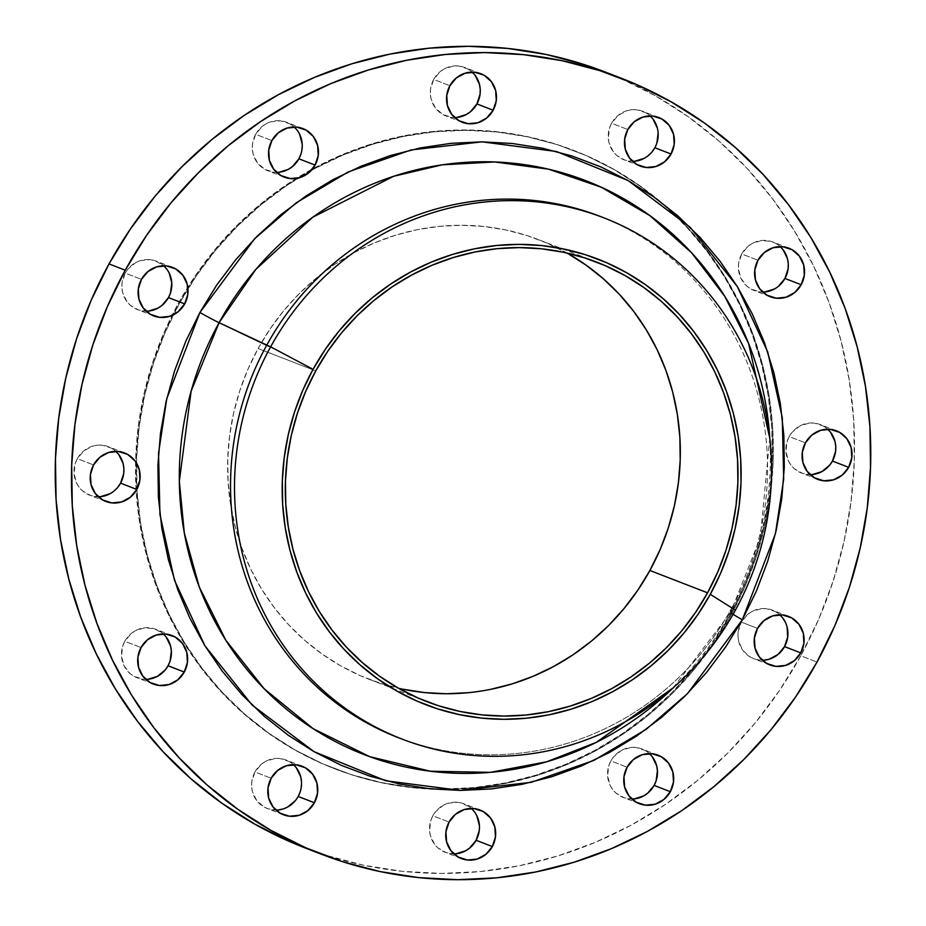 <?xml version="1.0" encoding="UTF-8"?>
<svg xmlns="http://www.w3.org/2000/svg" width="926" height="926" viewBox="0 0 926 926"><rect width="100%" height="100%" fill="white"/><g stroke="black" fill="none" stroke-linecap="round" stroke-linejoin="round"><path stroke-width="0.69" stroke-dasharray="4.63 3.47" d="M764.945 291.933L760.049 291.921L750.824 288.97L746.854 286.146L740.927 278.332L738.416 268.667L738.578 263.597L741.726 253.956L757.954 260.241L741.726 253.956A25.997 24.817 111.2 0 0 753.961 290.451A25.997 24.817 111.2 0 0 762.665 292.049M634.819 161.228L625.154 160.21L616.716 155.429L613.382 151.841L609.077 142.928L608.289 137.962L609.563 127.927L611.588 123.251L627.816 129.524L611.588 123.251A25.997 24.817 111.2 0 0 623.823 159.735A25.997 24.817 111.2 0 0 632.539 161.344M456.9 117.428L452.004 117.417L442.778 114.465L435.463 108.041L431.157 99.128L430.37 94.163L430.532 89.093L433.681 79.451L449.897 85.724L433.681 79.451A25.997 24.817 111.2 0 0 445.915 115.947A25.997 24.817 111.2 0 0 454.62 117.544M278.876 172.282L273.98 172.271L264.755 169.308L257.44 162.895L253.134 153.982L252.347 149.017L252.509 143.947L255.657 134.305L271.874 140.578L255.657 134.305A25.997 24.817 111.2 0 0 267.892 170.801A25.997 24.817 111.2 0 0 276.596 172.398M148.449 311.078L138.784 310.071L130.346 305.291L127.012 301.702L122.707 292.79L121.919 287.812L122.082 282.754L125.23 273.112L141.446 279.386L125.23 273.112A25.997 24.817 111.2 0 0 137.453 309.597A25.997 24.817 111.2 0 0 146.169 311.205M100.552 496.649L90.898 495.63L82.46 490.849L79.115 487.261L76.534 483.036L74.022 473.383L75.307 463.347L77.333 458.671L93.561 464.945L77.333 458.671A25.997 24.817 111.2 0 0 89.567 495.167A25.997 24.817 111.2 0 0 98.272 496.764M148.044 679.244L143.148 679.233L133.923 676.281L129.941 673.457L124.015 665.644L121.503 655.978L122.788 645.943L124.813 641.267L141.041 647.552L124.813 641.267A25.997 24.817 111.2 0 0 137.048 677.763A25.997 24.817 111.2 0 0 145.752 679.36M278.17 809.961L268.505 808.942L264.049 806.986L256.733 800.573L252.428 791.661L251.641 786.695L251.803 781.625L254.951 771.983L271.168 778.257L254.951 771.983A25.997 24.817 111.2 0 0 267.186 808.467A25.997 24.817 111.2 0 0 275.89 810.076M456.09 853.749L446.425 852.742L437.986 847.961L434.641 844.362L430.347 835.46L429.56 830.483L430.833 820.459L432.859 815.783L449.087 822.057L432.859 815.783A25.997 24.817 111.2 0 0 445.093 852.267A25.997 24.817 111.2 0 0 453.798 853.876M634.113 798.907L624.448 797.888L616.01 793.107L612.665 789.519L610.084 785.294L607.583 775.641L608.857 765.605L610.882 760.929L627.11 767.203L610.882 760.929A25.997 24.817 111.2 0 0 623.117 797.413A25.997 24.817 111.2 0 0 631.821 799.022M812.426 474.54L802.773 473.522L794.334 468.741L790.989 465.153L788.408 460.928L785.896 451.275L787.181 441.239L789.207 436.563L805.435 442.836L789.207 436.563A25.997 24.817 111.2 0 0 801.441 473.047A25.997 24.817 111.2 0 0 810.146 474.656M769.367 659.127L759.644 660.088L754.875 659.08L750.419 657.136L743.103 650.712L738.798 641.799L738.01 636.833L738.172 631.763L741.321 622.122L757.537 628.395L741.321 622.122A25.997 24.817 111.2 0 0 753.556 658.617A25.997 24.817 111.2 0 0 762.26 660.215M673.167 687.856L730.637 612.491A307.617 293.704 111.2 0 0 769.784 438.218L760.281 537.728L730.637 612.491L731.436 608.602A279.478 266.838 111.2 0 0 601.9 217.089A279.478 266.838 -68.8 0 1 731.436 608.602L730.637 612.491A307.617 293.704 111.2 0 1 673.167 687.856M398.18 737.594A279.478 266.838 111.2 0 0 731.436 608.602L735.406 610.13L731.436 608.602A279.478 266.838 -68.8 0 1 400.171 738.346M312.907 850.832L325.987 855.288L363.686 865.254L402.266 871.32L441.355 873.426L480.571 871.54L519.532 865.694L557.88 855.937L595.233 842.371L631.243 825.112L665.539 804.347L697.81 780.259L727.755 753.081L755.06 723.09L779.472 690.553L800.77 655.793L816.987 662.078L800.77 655.793A415.971 397.15 111.2 0 0 605.025 71.939M178.371 303.369L179.274 303.728A331.473 316.472 -68.8 0 1 298.438 177.989A331.473 316.472 -68.8 0 1 311.113 170.581A331.473 316.472 -68.8 0 1 574.525 150.73A331.473 316.472 -68.8 0 1 661.685 202.678A331.473 316.472 -68.8 0 1 730.51 615.998L729.607 615.651A331.473 316.472 111.2 0 0 657.286 199.403A331.473 316.472 111.2 0 0 573.622 150.382A331.473 316.472 111.2 0 0 178.371 303.369L164.052 332.573L152.535 362.992L143.924 394.349L138.287 426.319L135.705 458.625L136.18 490.93L139.71 522.935L146.273 554.327L155.799 584.804L168.196 614.077L183.348 641.857L201.104 667.889L221.302 691.919L243.735 713.691L268.193 733.033L294.433 749.736L322.225 763.637L351.278 774.622L381.315 782.563L412.058 787.389L443.207 789.068L474.448 787.563L505.503 782.91L536.061 775.131L565.832 764.32L594.515 750.569L621.855 734.029L647.575 714.826L671.419 693.169L693.18 669.267L712.638 643.35L729.607 615.651L743.925 586.447L755.442 556.028L764.054 524.683L769.691 492.701L772.272 460.407L771.798 428.101L768.267 396.096L761.704 364.705L752.178 334.217L739.781 304.943L724.63 277.163L706.874 251.131L686.675 227.113L664.243 205.329L639.785 185.987L613.544 169.284L585.753 155.383L556.7 144.41L526.663 136.458L495.919 131.631L464.771 129.953L433.518 131.457L402.474 136.11L371.916 143.889L342.145 154.7L313.463 168.451L286.122 185.003L260.403 204.195L236.547 225.851L214.786 249.754L195.328 275.682L178.371 303.369A331.473 316.472 111.2 0 0 334.344 768.638A331.473 316.472 111.2 0 0 729.607 615.651L730.51 615.998A331.473 316.472 -68.8 0 1 434.676 789.241A331.473 316.472 -68.8 0 1 335.247 768.985A331.473 316.472 -68.8 0 1 136.492 463.046A331.473 316.472 -68.8 0 1 173.44 314.805A331.473 316.472 -68.8 0 1 179.274 303.728L178.371 303.369M567.048 253.053A235.598 224.937 111.2 0 0 539.025 239.799A235.598 224.937 111.2 0 0 258.088 348.535L315.766 370.863L258.088 348.535A235.598 224.937 111.2 0 0 368.953 679.221A235.598 224.937 111.2 0 0 398.597 688.296M490.606 689.361L468.533 692.671M402.335 689.118L380.98 683.469L360.33 675.667L340.583 665.782L321.935 653.918L304.55 640.179L288.599 624.691L274.258 607.618L261.63 589.121L250.865 569.374L242.056 548.562L235.285 526.894L230.62 504.589L228.109 481.844L227.761 458.879L229.602 435.926L233.607 413.193L239.73 390.911L247.925 369.289L258.088 348.535L270.149 328.857L283.981 310.43L299.445 293.438L316.403 278.043L334.68 264.408L354.102 252.636L374.498 242.867L395.657 235.181L417.371 229.66L439.445 226.349L461.657 225.284L483.789 226.476L505.642 229.903L526.987 235.551L547.636 243.353L567.383 253.238M304.758 847.788A415.971 397.15 111.2 0 0 800.77 655.793L818.723 619.158L833.18 580.984L843.991 541.641L851.063 501.51L854.304 460.974L853.714 420.439L849.269 380.273L841.039 340.884L829.083 302.628L813.526 265.901L794.508 231.025L772.226 198.361L746.888 168.219L718.738 140.879L688.053 116.618L655.11 95.656L620.246 78.212L605.454 72.101M778.523 286.227L774.367 289.028M780.248 246.64A25.997 24.817 111.2 0 0 772.724 241.964A25.997 24.817 111.2 0 0 741.726 253.956L748.162 246.177L752.317 243.376L761.739 240.471L771.404 241.489L775.861 243.445L783.176 249.858M651.973 151.945L644.23 158.323M650.11 115.924A25.997 24.817 111.2 0 0 642.598 111.247A25.997 24.817 111.2 0 0 611.588 123.251L618.024 115.472L626.775 110.738L631.601 109.766L636.498 109.777L645.723 112.729L653.05 119.153M657.344 128.054L658.143 133.031M656.858 143.067L654.832 147.743M472.202 72.124A25.997 24.817 111.2 0 0 464.678 67.448A25.997 24.817 111.2 0 0 433.681 79.451L440.116 71.672L444.272 68.871L453.694 65.966L458.59 65.977L467.815 68.941L475.131 75.353M294.179 126.978A25.997 24.817 111.2 0 0 286.655 122.301A25.997 24.817 111.2 0 0 255.657 134.305L262.093 126.526L266.248 123.725L270.832 121.792L280.566 120.831L289.792 123.783L297.107 130.207L299.688 134.432M302.2 144.086L300.915 154.121M163.74 265.785A25.997 24.817 111.2 0 0 156.228 261.109A25.997 24.817 111.2 0 0 125.23 273.112L128.077 268.899L135.821 262.521L140.405 260.6L150.128 259.639L154.897 260.634L163.335 265.415L169.261 273.228M117.718 487.365L109.974 493.743M115.854 451.344A25.997 24.817 111.2 0 0 108.33 446.668A25.997 24.817 111.2 0 0 77.333 458.671L83.768 450.893L92.519 446.158L97.346 445.186L102.242 445.198L111.467 448.149L118.783 454.573M163.335 633.951A25.997 24.817 111.2 0 0 155.823 629.275A25.997 24.817 111.2 0 0 124.813 641.267L131.249 633.488L135.416 630.687L144.826 627.782L154.492 628.8L162.93 633.581L166.263 637.169M298.184 796.476L295.325 800.677M287.592 807.055L283.009 808.977M293.461 764.656A25.997 24.817 111.2 0 0 285.949 759.98A25.997 24.817 111.2 0 0 254.951 771.983L261.387 764.205L265.542 761.403L274.964 758.498L279.86 758.51L289.086 761.461L296.401 767.885M301.494 781.764L300.209 791.799M471.38 808.456A25.997 24.817 111.2 0 0 463.868 803.78A25.997 24.817 111.2 0 0 432.859 815.783L435.718 811.57L443.461 805.192L448.045 803.27L457.768 802.31L462.537 803.305L470.975 808.085L476.89 815.899M479.402 825.564L479.24 830.622M649.404 753.602A25.997 24.817 111.2 0 0 641.892 748.926A25.997 24.817 111.2 0 0 610.882 760.929L613.741 756.716L621.485 750.338L630.895 747.444L635.792 747.456L645.017 750.407L652.332 756.831M827.728 429.236A25.997 24.817 111.2 0 0 820.205 424.559A25.997 24.817 111.2 0 0 789.207 436.563L792.066 432.349L799.809 425.972L809.22 423.078L814.116 423.089L823.341 426.041L830.657 432.465M779.831 614.795A25.997 24.817 111.2 0 0 772.319 610.118A25.997 24.817 111.2 0 0 741.321 622.122L747.757 614.343L751.912 611.542L761.334 608.637L766.219 608.648L775.444 611.6L782.771 618.024M785.352 622.249L787.065 626.937M730.51 615.998L713.541 643.697L694.083 669.614L672.322 693.528L648.466 715.173L622.758 734.376L595.418 750.928L566.724 764.668L536.964 775.49L506.406 783.257L475.351 787.922L444.11 789.415L412.961 787.748L382.218 782.91L352.169 774.969L323.116 763.985L295.336 750.083L269.096 733.38L244.638 714.05L222.194 692.266L202.007 668.236L184.251 642.216L169.099 614.424L156.702 585.151L147.176 554.674L140.613 523.283L137.071 491.278L136.597 458.972L139.189 426.666L144.826 394.696L153.438 363.339L164.955 332.92L179.274 303.728L196.231 276.029L215.689 250.101L237.45 226.199L261.306 204.542L287.025 185.35L314.365 168.798L343.048 155.047L372.819 144.236L403.377 136.458L434.421 131.805L465.674 130.3L496.822 131.978L527.565 136.816L557.602 144.757L586.656 155.73L614.436 169.643L640.688 186.334L665.146 205.676L687.578 227.46L707.765 251.478L725.533 277.511L740.673 305.291L753.081 334.564L762.607 365.052L769.17 396.444L772.701 428.449L773.175 460.754L770.582 493.049L764.957 525.03L756.345 556.376L744.817 586.795L730.51 615.998M742.328 619.783A19.504 0.81 28.8 0 1 730.637 612.491M770.177 296.725L753.961 290.451M640.051 166.02L623.823 159.735M462.132 122.22L445.915 115.947M284.108 177.074L267.892 170.801M153.681 315.882L137.453 309.597M105.796 501.441L89.567 495.167M153.276 684.036L137.048 677.763M283.402 814.753L267.186 808.467M461.322 858.552L445.093 852.267M639.345 803.699L623.117 797.413M817.67 479.332L801.441 473.047M769.772 664.891L753.556 658.617M573.622 150.382L574.525 150.73M426.631 701.549L368.953 679.221M596.703 262.127L539.025 239.799M334.344 768.638L335.247 768.985M788.547 616.403L772.319 610.118M836.433 430.833L820.205 424.559M658.108 755.199L641.892 748.926M480.085 810.053L463.868 803.78M302.177 766.265L285.949 759.98M172.039 635.549L155.823 629.275M124.559 452.953L108.33 446.668M172.444 267.382L156.228 261.109M302.883 128.587L286.655 122.301M480.907 73.733L464.678 67.448M658.814 117.533L642.598 111.247M788.952 248.237L772.724 241.964"/><path stroke-width="1.39" d="M801.187 284.733A25.997 24.817 -68.8 0 1 770.177 296.725A25.997 24.817 -68.8 0 1 757.954 260.241L754.806 269.883L755.431 279.918L759.737 288.831L767.052 295.244L776.277 298.195L786 297.234L794.751 292.512L801.187 284.733L804.324 275.091L803.699 265.044L799.404 256.143L792.077 249.719L782.852 246.767L773.129 247.728L764.378 252.462L757.954 260.241A25.997 24.817 -68.8 0 1 788.952 248.237A25.997 24.817 -68.8 0 1 801.187 284.733L784.959 278.448L801.187 284.733M762.665 292.049A25.997 24.817 111.2 0 0 784.959 278.448L778.523 286.227M671.049 154.017A25.997 24.817 -68.8 0 1 640.051 166.02A25.997 24.817 -68.8 0 1 627.816 129.524L624.668 139.166L625.293 149.213L629.599 158.114L636.914 164.539L646.14 167.49L655.874 166.53L664.613 161.795L671.049 154.017L674.197 144.375L673.572 134.339L669.267 125.427L661.951 119.014L652.726 116.051L642.991 117.023L634.252 121.746L627.816 129.524A25.997 24.817 -68.8 0 1 658.814 117.533A25.997 24.817 -68.8 0 1 671.049 154.017L654.832 147.743L671.049 154.017M632.539 161.344A25.997 24.817 111.2 0 0 654.832 147.743L651.973 151.945M493.141 110.217A25.997 24.817 -68.8 0 1 462.132 122.22A25.997 24.817 -68.8 0 1 449.897 85.724L446.76 95.378L447.385 105.414L451.68 114.315L459.007 120.739L468.232 123.69L477.955 122.73L486.706 117.996L493.141 110.217L496.278 100.575L495.653 90.54L491.359 81.638L484.032 75.214L474.806 72.263L465.084 73.223L456.333 77.946L449.897 85.724A25.997 24.817 -68.8 0 1 480.907 73.733A25.997 24.817 -68.8 0 1 493.141 110.217L476.913 103.944L493.141 110.217M454.62 117.544A25.997 24.817 111.2 0 0 476.913 103.944L470.477 111.722L466.322 114.523L456.9 117.428M315.118 165.071A25.997 24.817 -68.8 0 1 284.108 177.074A25.997 24.817 -68.8 0 1 271.874 140.578L268.737 150.22L269.362 160.267L273.668 169.169L280.983 175.593L290.208 178.544L299.931 177.584L308.682 172.849L315.118 165.071L318.255 155.429L317.63 145.394L313.335 136.481L306.008 130.068L296.783 127.117L287.06 128.077L278.309 132.8L271.874 140.578A25.997 24.817 -68.8 0 1 302.883 128.587A25.997 24.817 -68.8 0 1 315.118 165.071L298.89 158.797L315.118 165.071M276.596 172.398A25.997 24.817 111.2 0 0 298.89 158.797L292.454 166.576L288.299 169.377L278.876 172.282M184.679 303.878A25.997 24.817 -68.8 0 1 153.681 315.882A25.997 24.817 -68.8 0 1 141.446 279.386L138.31 289.028L138.935 299.063L143.229 307.976L150.556 314.4L159.781 317.352L169.504 316.391L178.243 311.657L184.679 303.878L187.828 294.236L187.202 284.201L182.897 275.288L175.581 268.864L166.356 265.912L156.633 266.873L147.882 271.607L141.446 279.386A25.997 24.817 -68.8 0 1 172.444 267.382A25.997 24.817 -68.8 0 1 184.679 303.878L168.463 297.605L184.679 303.878M146.169 311.205A25.997 24.817 111.2 0 0 168.463 297.605L162.027 305.383L157.86 308.184L148.449 311.078M136.793 489.437A25.997 24.817 -68.8 0 1 105.796 501.441A25.997 24.817 -68.8 0 1 93.561 464.945L90.412 474.587L91.037 484.634L95.343 493.535L102.659 499.959L111.884 502.911L121.607 501.95L130.358 497.216L136.793 489.437L139.93 479.795L139.305 469.76L135.011 460.847L127.684 454.435L118.459 451.483L108.736 452.444L99.996 457.166L93.561 464.945A25.997 24.817 -68.8 0 1 124.559 452.953A25.997 24.817 -68.8 0 1 136.793 489.437L120.565 483.164L136.793 489.437M98.272 496.764A25.997 24.817 111.2 0 0 120.565 483.164L117.718 487.365M184.274 672.044A25.997 24.817 -68.8 0 1 153.276 684.036A25.997 24.817 -68.8 0 1 141.041 647.552L137.893 657.194L138.518 667.229L142.824 676.142L150.139 682.555L159.365 685.506L169.099 684.545L177.838 679.823L184.274 672.044L187.422 662.403L186.786 652.355L182.491 643.454L175.176 637.03L165.951 634.078L156.216 635.039L147.477 639.773L141.041 647.552A25.997 24.817 -68.8 0 1 172.039 635.549A25.997 24.817 -68.8 0 1 184.274 672.044L168.046 665.759L184.274 672.044M145.752 679.36A25.997 24.817 111.2 0 0 168.046 665.759L165.198 669.973L157.455 676.35L148.044 679.244M314.412 802.749A25.997 24.817 -68.8 0 1 283.402 814.753A25.997 24.817 -68.8 0 1 271.168 778.257L268.031 787.899L268.656 797.946L272.95 806.847L280.277 813.271L289.502 816.223L299.225 815.262L307.976 810.528L314.412 802.749L317.549 793.107L316.923 783.072L312.618 774.159L305.302 767.747L296.077 764.795L286.354 765.756L277.603 770.478L271.168 778.257A25.997 24.817 -68.8 0 1 302.177 766.265A25.997 24.817 -68.8 0 1 314.412 802.749L298.184 796.476L314.412 802.749M275.89 810.076A25.997 24.817 111.2 0 0 298.184 796.476A25.997 24.817 111.2 0 0 293.461 764.656M492.319 846.549A25.997 24.817 -68.8 0 1 461.322 858.552A25.997 24.817 -68.8 0 1 449.087 822.057L445.938 831.698L446.563 841.734L450.869 850.647L458.185 857.059L467.41 860.023L477.145 859.062L485.884 854.328L492.319 846.549L495.468 836.907L494.843 826.872L490.537 817.959L483.222 811.535L473.996 808.583L464.262 809.544L455.523 814.278L449.087 822.057A25.997 24.817 -68.8 0 1 480.085 810.053A25.997 24.817 -68.8 0 1 492.319 846.549L476.103 840.276L492.319 846.549M453.798 853.876A25.997 24.817 111.2 0 0 476.103 840.276L469.667 848.054L465.5 850.855L456.09 853.749M670.343 791.695A25.997 24.817 -68.8 0 1 639.345 803.699A25.997 24.817 -68.8 0 1 627.11 767.203L623.962 776.845L624.587 786.892L628.893 795.793L636.208 802.217L645.434 805.169L655.168 804.208L663.907 799.474L670.343 791.695L673.491 782.053L672.866 772.018L668.56 763.105L661.245 756.692L652.02 753.729L642.285 754.69L633.546 759.424L627.11 767.203A25.997 24.817 -68.8 0 1 658.108 755.199A25.997 24.817 -68.8 0 1 670.343 791.695L654.126 785.422L670.343 791.695M631.821 799.022A25.997 24.817 111.2 0 0 654.126 785.422L647.691 793.2L643.524 796.001L634.113 798.907M848.667 467.329A25.997 24.817 -68.8 0 1 817.67 479.332A25.997 24.817 -68.8 0 1 805.435 442.836L802.286 452.478L802.911 462.525L807.217 471.427L814.533 477.851L823.758 480.802L833.481 479.842L842.232 475.107L848.667 467.329L851.804 457.687L851.179 447.652L846.885 438.739L839.558 432.326L830.333 429.363L820.61 430.324L811.87 435.058L805.435 442.836A25.997 24.817 -68.8 0 1 836.433 430.833A25.997 24.817 -68.8 0 1 848.667 467.329L832.439 461.055L848.667 467.329M810.146 474.656A25.997 24.817 111.2 0 0 832.439 461.055L829.592 465.257L821.848 471.635L812.426 474.54M800.77 652.888A25.997 24.817 -68.8 0 1 769.772 664.891A25.997 24.817 -68.8 0 1 757.537 628.395L754.401 638.049L755.026 648.084L759.32 656.985L766.647 663.41L775.872 666.361L785.595 665.4L794.346 660.666L800.77 652.888L803.918 643.246L803.293 633.21L798.988 624.298L791.672 617.885L782.447 614.933L772.724 615.894L763.973 620.617L757.537 628.395A25.997 24.817 -68.8 0 1 788.547 616.403A25.997 24.817 -68.8 0 1 800.77 652.888L784.553 646.614L800.77 652.888M762.26 660.215A25.997 24.817 111.2 0 0 784.553 646.614L778.118 654.393L769.367 659.127M199.9 312.502A19.504 0.81 -151.2 0 0 219.08 322.688L191.115 391.212L179.331 481.231L184.32 533.029L199.31 587.026L225.794 640.202L264.13 688.724L313.081 728.635L369.798 756.704L430.312 771.219L490.421 772.353L546.548 761.832L596.321 742.351L673.167 687.856A307.617 293.704 111.2 0 1 289.016 711.284A307.617 293.704 111.2 0 1 219.08 322.688L270.635 346.845L313.069 369.335A238.839 228.039 -68.8 0 1 626.636 272.719A238.839 228.039 -68.8 0 1 710.265 594.342L735.406 610.13A279.478 266.838 111.2 0 0 637.539 233.792A279.478 266.838 111.2 0 0 270.635 346.845A279.478 266.838 -68.8 0 1 603.891 217.853A279.478 266.838 -68.8 0 1 735.406 610.13A279.478 266.838 -68.8 0 1 402.15 739.122A279.478 266.838 -68.8 0 1 270.635 346.845L266.665 345.305A279.478 266.838 -68.8 0 1 601.9 217.089A279.478 266.838 111.2 0 0 599.921 216.314A279.478 266.838 111.2 0 0 266.665 345.305L219.08 322.688A19.504 0.81 28.8 0 1 199.9 312.502L185.813 341.231L174.482 371.164L165.997 402.011L160.464 433.484L157.918 465.257L158.381 497.054L161.865 528.549L168.324 559.431L177.688 589.434L189.888 618.232L204.796 645.572L222.275 671.188L242.137 694.824L264.223 716.261L288.287 735.29L314.111 751.715L341.451 765.408L370.041 776.208L399.604 784.021L429.849 788.778L460.5 790.422L491.243 788.952L521.801 784.368L551.873 776.717L581.158 766.08L609.389 752.549L636.289 736.263L661.604 717.372L685.066 696.063L706.48 672.542L725.625 647.031L742.328 619.783L687.52 693.597L646.105 729.387L593.879 760.396L531.154 782.331L460.21 790.422L385.702 780.757L314.111 751.715L252.185 705.114L204.947 645.827L174.493 580.278L159.943 514.578L158.531 453.173L166.784 398.608L199.9 312.502L254.708 238.676L296.123 202.887L348.338 171.877L411.063 149.954L482.006 141.852L556.514 151.528L628.106 180.558L690.044 227.159L737.27 286.458L767.735 351.996L782.285 417.707L783.697 479.101L775.432 533.677L742.328 619.783L756.403 591.054L767.747 561.11L776.22 530.262L781.764 498.801L784.31 467.017L783.836 435.232L780.363 403.736L773.904 372.842L764.529 342.851L752.329 314.041L737.42 286.701L719.953 261.097L700.079 237.45L678.006 216.024L653.941 196.995L628.106 180.558L600.777 166.877L572.187 156.066L542.624 148.253L512.367 143.495L481.728 141.852L450.974 143.333L420.416 147.917L390.355 155.556L361.059 166.205L332.828 179.725L305.927 196.023L280.624 214.901L257.15 236.211L235.736 259.731L216.591 285.243L199.9 312.502M730.637 612.491A19.504 0.81 -151.2 0 0 742.328 619.783M769.784 438.218A307.617 293.704 111.2 0 0 542.196 167.768A307.617 293.704 111.2 0 0 219.08 322.688L255.819 269.42L312.849 217.147L393.596 176.299L442.211 164.828L494.634 161.946L548.62 169.192L601.379 187.249L649.925 215.654L691.664 252.856L724.815 296.413L748.613 343.546L769.784 438.218M621.242 78.212L605.025 71.939A415.971 397.15 111.2 0 0 109.013 263.922L125.23 270.207A415.971 397.15 -68.8 0 1 621.242 78.212A415.971 397.15 -68.8 0 1 816.987 662.078A415.971 397.15 -68.8 0 1 320.975 854.061A415.971 397.15 -68.8 0 1 125.23 270.207L109.013 263.922L91.049 300.568L76.592 338.742L65.781 378.086L58.72 418.216L55.467 458.74L56.069 499.288L60.503 539.441L68.744 578.843L80.689 617.086L96.258 653.825L115.264 688.689L137.546 721.354L162.883 751.507L191.034 778.835L221.731 803.108L254.673 824.059L289.537 841.514L312.907 850.832M707.568 592.814A235.598 224.937 -68.8 0 1 426.631 701.549A235.598 224.937 -68.8 0 1 315.766 370.863A235.598 224.937 -68.8 0 1 596.703 262.127A235.598 224.937 -68.8 0 1 707.568 592.814L649.878 570.485L707.568 592.814L717.731 572.06L725.926 550.438L732.049 528.156L736.043 505.422L737.883 482.469L737.547 459.504L735.036 436.759L730.371 414.443L723.6 392.786L714.791 371.974L704.026 352.227L691.398 333.73L677.045 316.657L661.106 301.17L643.72 287.43L625.073 275.566L605.315 265.681L584.676 257.879L563.321 252.231L541.467 248.793L519.336 247.601L497.123 248.666L475.05 251.976L453.335 257.509L432.176 265.195L411.792 274.964L392.358 286.724L374.081 300.371L357.123 315.766L341.659 332.747L327.827 351.174L315.766 370.863L305.603 391.617L297.408 413.239L291.285 435.521L287.291 458.243L285.451 481.207L285.787 504.161L288.299 526.906L292.963 549.222L299.735 570.891L308.543 591.691L319.308 611.438L331.936 629.935L346.289 647.008L362.228 662.495L379.614 676.235L398.273 688.111L418.02 697.996L438.658 705.797L460.014 711.446L481.867 714.872L503.999 716.064L526.211 714.999L548.285 711.689L569.999 706.168L591.158 698.482L611.542 688.712L630.976 676.941L649.253 663.305L666.211 647.911L681.675 630.919L695.507 612.491L707.568 592.814M398.597 688.296A235.598 224.937 111.2 0 0 649.878 570.485A235.598 224.937 111.2 0 0 567.048 253.053M567.383 253.238L586.042 265.114L603.428 278.853L619.367 294.329L633.72 311.402L646.348 329.911L657.113 349.658L665.921 370.458L672.693 392.126L677.357 414.443L679.869 437.188L680.205 460.141L678.364 483.106L674.371 505.827L668.248 528.109L660.053 549.731L649.878 570.485L637.829 590.175L623.997 608.59L608.532 625.582L591.575 640.977L573.298 654.624L553.864 666.384L533.48 676.154L512.321 683.839L490.606 689.361M468.533 692.671L446.32 693.748L424.189 692.555L402.335 689.118M605.454 72.101L583.785 64.438L546.085 54.46L507.506 48.407L468.417 46.3L429.213 48.187L390.24 54.032L351.892 63.778L314.539 77.356L278.541 94.602L244.232 115.38L211.961 139.467L182.028 166.634L154.723 196.636L130.3 229.173L109.013 263.922A415.971 397.15 111.2 0 0 304.758 847.788L320.975 854.061M774.367 289.028L764.945 291.933M783.176 249.858L787.482 258.771L788.269 263.736L788.107 268.806L784.959 278.448A25.997 24.817 111.2 0 0 780.248 246.64M644.23 158.323L634.819 161.228M653.05 119.153L657.344 128.054M658.143 133.031L656.858 143.067M475.131 75.353L479.436 84.266L480.224 89.232L480.062 94.302L476.913 103.944A25.997 24.817 111.2 0 0 472.202 72.124M299.688 134.432L302.2 144.086M300.915 154.121L298.89 158.797A25.997 24.817 111.2 0 0 294.179 126.978M169.261 273.228L171.773 282.893L170.488 292.929L168.463 297.605A25.997 24.817 111.2 0 0 163.74 265.785M109.974 493.743L100.552 496.649M118.783 454.573L123.089 463.475L123.876 468.452L123.714 473.522L120.565 483.164A25.997 24.817 111.2 0 0 115.854 451.344M166.263 637.169L170.569 646.082L171.356 651.047L170.083 661.083L168.046 665.759A25.997 24.817 111.2 0 0 163.335 633.951M295.325 800.677L287.592 807.055M283.009 808.977L278.17 809.961M296.401 767.885L300.707 776.787L301.494 781.764M300.209 791.799L298.184 796.476M476.89 815.899L479.402 825.564M479.24 830.622L476.103 840.276A25.997 24.817 111.2 0 0 471.38 808.456M652.332 756.831L656.638 765.733L657.425 770.71L656.152 780.745L654.126 785.422A25.997 24.817 111.2 0 0 649.404 753.602M830.657 432.465L834.963 441.366L835.75 446.344L835.588 451.413L832.439 461.055A25.997 24.817 111.2 0 0 827.728 429.236M782.771 618.024L785.352 622.249M787.065 626.937L787.69 636.972L784.553 646.614A25.997 24.817 111.2 0 0 779.831 614.795M816.987 662.078L795.7 696.827L771.277 729.364L743.972 759.366L714.039 786.533L681.768 810.62L647.459 831.398L611.461 848.644L574.108 862.222L535.76 871.968L496.787 877.813L457.583 879.7L418.494 877.593L379.915 871.54L342.215 861.562L305.754 847.788L270.89 830.344L237.947 809.382L207.262 785.121L179.112 757.781L153.774 727.639L131.492 694.975L112.474 660.099L96.917 623.372L84.961 585.116L76.731 545.727L72.286 505.561L71.696 465.026L74.937 424.49L82.009 384.359L92.82 345.016L107.277 306.842L125.23 270.207L146.528 235.447L170.94 202.91L198.245 172.919L228.19 145.741L260.461 121.653L294.757 100.888L330.767 83.629L368.12 70.063L406.468 60.306L445.429 54.46L484.645 52.574L523.734 54.68L562.313 60.746L600.013 70.712L636.463 84.486L671.327 101.941L704.269 122.892L734.966 147.165L763.117 174.493L788.454 204.646L810.736 237.311L829.742 272.175L845.311 308.914L857.256 347.157L865.497 386.559L869.931 426.712L870.533 467.26L867.28 507.784L860.219 547.914L849.408 587.258L834.951 625.432L816.987 662.078M400.171 738.346A279.478 266.838 -68.8 0 1 266.665 345.305A279.478 266.838 111.2 0 0 398.18 737.594L402.15 739.122M270.635 346.845A279.478 266.838 111.2 0 0 368.502 723.183A279.478 266.838 111.2 0 0 735.406 610.13L710.265 594.342A238.839 228.039 -68.8 0 1 396.698 690.958A238.839 228.039 -68.8 0 1 313.069 369.335L270.635 346.845M710.265 594.342L698.042 614.297L684.025 632.979L668.34 650.202L651.152 665.806L632.62 679.638L612.919 691.56L592.258 701.468L570.81 709.258L548.782 714.86L526.408 718.217L503.894 719.294L481.451 718.09L459.308 714.606L437.651 708.888L416.723 700.97L396.698 690.958L377.785 678.92L360.168 664.984L343.997 649.288L329.459 631.983L316.657 613.232L305.742 593.207L296.806 572.118L289.942 550.148L285.22 527.531L282.673 504.473L282.326 481.196L284.189 457.919L288.252 434.884L294.456 412.29L302.756 390.367L313.069 369.335L325.292 349.38L339.31 330.698L354.994 313.474L372.183 297.871L390.714 284.039L410.415 272.105L431.076 262.208L452.525 254.407L474.552 248.816L496.926 245.459L519.44 244.371L541.884 245.575L564.027 249.059L585.683 254.789L606.611 262.695L626.636 272.719L645.549 284.745L663.166 298.681L679.337 314.377L693.887 331.693L706.677 350.445L717.592 370.458L726.528 391.559L733.392 413.517L738.115 436.134L740.661 459.203L741.008 482.481L739.145 505.746L735.082 528.792L728.878 551.387L720.578 573.298L710.265 594.342M654.832 147.743A25.997 24.817 111.2 0 0 650.11 115.924M599.921 216.314L603.891 217.853"/></g></svg>
